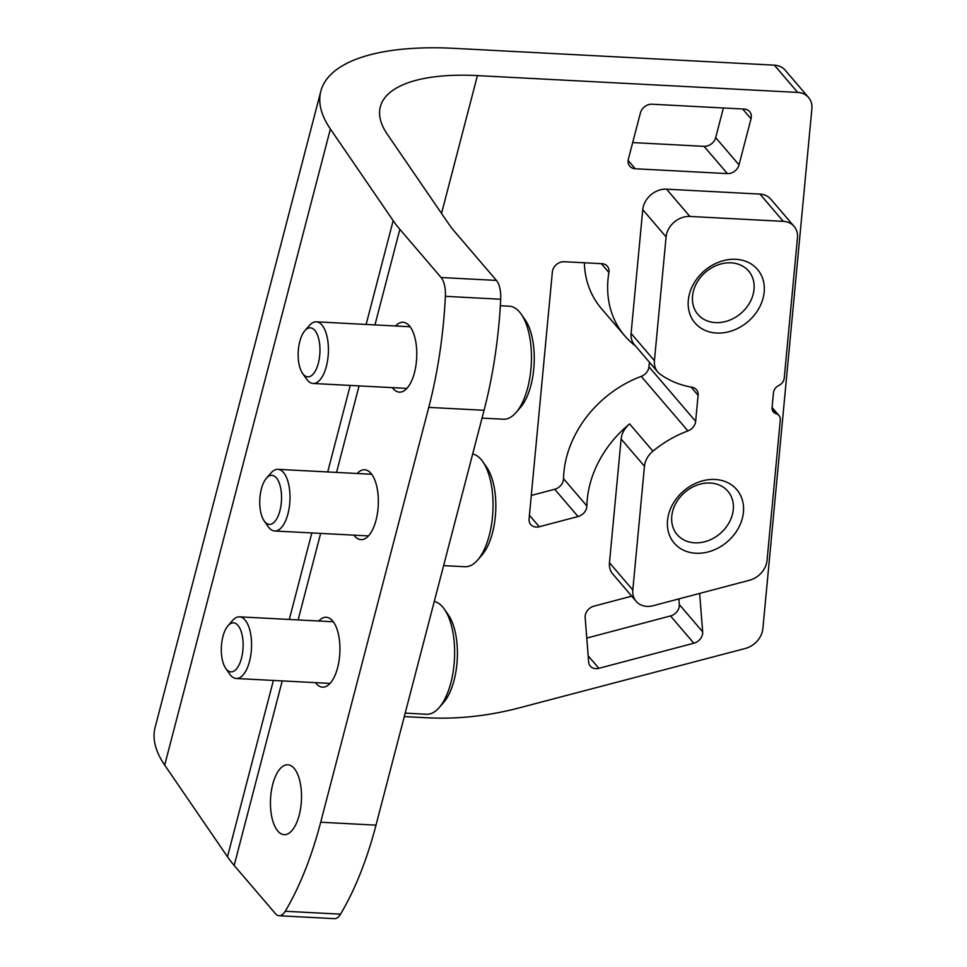 <?xml version="1.0" encoding="UTF-8"?>
<svg xmlns="http://www.w3.org/2000/svg" width="967" height="967" viewBox="0 0 967 967"><rect width="100%" height="100%" fill="white"/><g stroke="black" fill="none" stroke-linecap="round" stroke-linejoin="round"><path stroke-width="1.45" d="M428.768 407.385L320.693 822.24A262.383 115.919 93 0 1 285.217 911.265A20.585 9.09 93 0 1 279.137 915.749A20.585 9.09 93 0 1 275.414 913.634L234.159 865.441A226.375 85.531 14.6 0 1 227.475 856.774L164.692 765.115A226.375 85.531 14.6 0 1 155.119 727.377L320.814 91.261A226.375 85.531 14.6 0 0 330.388 128.998L393.17 220.645A226.375 85.531 14.6 0 0 399.855 229.324L441.109 277.517A20.585 9.09 93 0 1 445.388 296.325A262.383 115.919 93 0 1 428.768 407.385L484.068 410.286L376.006 825.141A262.383 115.919 93 0 1 340.517 914.166A20.585 9.09 93 0 1 334.449 918.65L279.137 915.749M357.174 473.504A34.981 15.46 93 0 1 364.656 469.769A34.981 15.46 93 0 1 376.042 520.149A34.981 15.46 93 0 1 360.981 539.646A34.981 15.46 93 0 1 353.934 535.15M318.759 621.007A34.981 15.46 93 0 1 326.23 617.272A34.981 15.46 93 0 1 337.628 667.665A34.981 15.46 93 0 1 322.567 687.15A34.981 15.46 93 0 1 315.52 682.654M299.202 815.169A34.981 15.46 93 0 1 284.141 834.654A34.981 15.46 93 0 1 270.542 798.911A34.981 15.46 93 0 1 287.815 764.776A34.981 15.46 93 0 1 299.202 815.169M395.6 325.988A34.981 15.46 93 0 1 403.082 322.265A34.981 15.46 93 0 1 414.468 372.646A34.981 15.46 93 0 1 399.407 392.131A34.981 15.46 93 0 1 392.36 387.646M404.291 716.583L426.967 717.78A308.691 251.166 139.4 0 0 519.436 707.832L745.255 648.482A20.585 16.741 139.4 0 0 762.866 628.659L811.881 108.812A20.585 16.741 139.4 0 0 808.545 97.486L785.204 70.216A20.585 16.741 139.4 0 0 774.374 65.164L454.297 48.35A226.375 85.531 14.6 0 0 320.814 91.261M484.068 410.286A262.383 115.919 93 0 0 500.701 299.238A20.585 9.09 93 0 0 496.422 280.418L454.139 231.028A164.632 62.202 14.6 0 1 449.28 224.731L387.308 134.256A164.632 62.202 14.6 0 1 380.345 106.805A164.632 62.202 14.6 0 1 477.42 75.607L797.715 92.421L774.374 65.164M695.648 421.334A10.286 8.377 139.4 0 1 687.924 430.907A102.901 83.718 139.4 0 0 652.93 451.166A20.585 16.741 139.4 0 0 644.469 466.263L632.805 589.991A20.585 16.741 139.4 0 0 636.141 601.329A20.585 16.741 139.4 0 0 653.16 605.705L749.461 580.26A20.585 16.741 139.4 0 0 767.049 560.437L780.284 420.041A8.232 6.696 139.4 0 0 778.943 415.508L772.077 407.482L773.467 392.771A8.232 6.696 139.4 0 1 778.846 385.458A8.232 6.696 139.4 0 0 784.237 378.145L797.473 237.737A20.585 16.741 139.4 0 0 794.125 226.411L770.784 199.154A20.585 16.741 139.4 0 0 759.965 194.089L666.529 189.169A20.585 16.741 139.4 0 0 642.753 209.658L631.088 333.397A20.585 16.741 139.4 0 0 634.425 344.723L657.765 371.993A20.585 16.741 139.4 0 0 660.183 374.217A102.901 83.718 139.4 0 0 692.034 387.247A10.286 8.377 139.4 0 1 696.433 389.665A10.286 8.377 139.4 0 1 698.101 395.334L695.648 421.334L648.978 366.807L649.401 362.226M652.93 451.166L629.59 423.909A20.585 16.741 139.4 0 0 621.128 438.994L609.464 562.734A20.585 16.741 139.4 0 0 612.8 574.06L636.141 601.329M629.59 423.909A102.901 83.718 139.4 0 0 586.884 505.959L563.543 478.701A10.286 8.377 139.4 0 1 554.707 489.266L531.294 495.442M635.44 345.908A102.901 83.718 139.4 0 1 624.73 335.827A102.901 83.718 139.4 0 1 608.896 272.537A10.286 8.377 139.4 0 0 607.312 266.215A10.286 8.377 139.4 0 0 601.897 263.689L564.245 261.731A10.286 8.377 139.4 0 0 552.362 271.981L529.082 518.892A10.286 8.377 139.4 0 0 530.762 524.561A10.286 8.377 139.4 0 0 539.26 526.749L578.048 516.535A10.286 8.377 139.4 0 0 586.884 505.959M744.215 109.078L652.036 104.218A10.286 8.377 139.4 0 0 640.408 112.958L628.393 159.047A10.286 8.377 139.4 0 0 629.795 166.227A10.286 8.377 139.4 0 0 635.21 168.754L727.389 173.613A10.286 8.377 139.4 0 0 739.018 164.874L751.021 118.784A10.286 8.377 139.4 0 0 749.63 111.604A10.286 8.377 139.4 0 0 744.215 109.078M631.717 596.155L593.98 606.14A10.286 8.377 139.4 0 0 585.168 617.526L588.649 661.948A10.286 8.377 139.4 0 0 590.329 666.13A10.286 8.377 139.4 0 0 598.851 668.318L693.847 643.212A10.286 8.377 139.4 0 0 702.658 631.814L699.649 593.424M808.545 97.486A20.585 16.741 139.4 0 0 797.715 92.421M687.924 430.907L641.242 376.381A102.901 83.718 139.4 0 0 563.543 478.701M641.242 376.381A10.286 8.377 139.4 0 0 648.978 366.807M584.334 262.77A102.901 83.718 139.4 0 0 601.389 308.57L624.73 335.827M632.684 142.584L704.049 146.343A10.286 8.377 139.4 0 0 715.677 137.616L723.401 107.978M586.776 638.075L670.518 615.943A10.286 8.377 139.4 0 0 679.317 604.544L678.87 598.911M794.125 226.411A20.585 16.741 139.4 0 0 783.306 221.358L689.87 216.439A20.585 16.741 139.4 0 0 666.094 236.927L654.417 360.667A20.585 16.741 139.4 0 0 657.765 371.993M778.943 415.508A8.232 6.696 139.4 0 0 776.175 413.743L772.101 408.981M772.077 407.458A8.232 6.696 139.4 0 0 773.419 411.99A8.232 6.696 139.4 0 0 776.175 413.743M695.865 553.245A41.158 33.494 139.4 0 0 742.209 499.601A41.158 33.494 139.4 0 0 678.338 496.252A41.158 33.494 139.4 0 0 695.865 553.245M716.62 333.047A41.158 33.494 139.4 0 0 762.963 279.415A41.158 33.494 139.4 0 0 699.105 276.066A41.158 33.494 139.4 0 0 716.62 333.047M715.495 322.615A33.361 27.149 139.4 0 0 748.615 304.557A33.361 27.149 139.4 0 0 748.627 271.038A33.361 27.149 139.4 0 0 705.632 272.114A33.361 27.149 139.4 0 0 697.944 314.42A33.361 27.149 139.4 0 0 715.495 322.615M694.729 542.813A33.361 27.149 139.4 0 0 727.861 524.755A33.361 27.149 139.4 0 0 727.861 491.224A33.361 27.149 139.4 0 0 684.866 492.3A33.361 27.149 139.4 0 0 677.178 534.618A33.361 27.149 139.4 0 0 694.729 542.813M482.037 418.107L503.36 419.231A56.594 24.997 -87 0 0 516.04 412.546L520.512 407.409A50.417 22.277 -87 0 0 534.11 364.172A50.417 22.277 -87 0 0 525.117 319.763L521.213 314.178A56.594 24.997 -87 0 0 519.545 312.015A56.594 24.997 -87 0 0 509.295 306.201L500.338 305.729M302.611 373.419L306.599 379.137A30.871 13.635 -87 0 0 313.09 383.476A30.871 13.635 -87 0 0 326.387 366.288A30.871 13.635 -87 0 0 316.33 321.83A30.871 13.635 -87 0 0 309.416 325.468L304.847 330.726A24.562 10.855 -87 0 0 298.223 351.783A24.562 10.855 -87 0 0 302.611 373.419A24.562 10.855 -87 0 0 318.348 363.205A24.562 10.855 -87 0 0 317.357 334.715A24.562 10.855 -87 0 0 304.847 330.726M516.04 412.546A56.594 24.997 -87 0 0 531.294 364.027A56.594 24.997 -87 0 0 521.213 314.178M443.611 565.622L464.946 566.735A56.594 24.997 -87 0 0 477.625 560.062L482.098 554.913A50.417 22.277 -87 0 0 495.684 511.688A50.417 22.277 -87 0 0 486.691 467.266L482.787 461.682A56.594 24.997 -87 0 0 481.119 459.518A56.594 24.997 -87 0 0 472.694 453.958M264.184 520.935L268.173 526.64A30.871 13.635 -87 0 0 274.676 530.992A30.871 13.635 -87 0 0 287.961 513.791A30.871 13.635 -87 0 0 277.904 469.333A30.871 13.635 -87 0 0 270.99 472.984L266.421 478.242A24.562 10.855 -87 0 0 259.809 499.298A24.562 10.855 -87 0 0 264.184 520.935A24.562 10.855 -87 0 0 279.922 510.709A24.562 10.855 -87 0 0 278.931 482.231A24.562 10.855 -87 0 0 266.421 478.242M477.625 560.062A56.594 24.997 -87 0 0 492.88 511.531A56.594 24.997 -87 0 0 482.787 461.682M405.185 713.126L426.52 714.25A56.594 24.997 -87 0 0 439.199 707.566L443.672 702.417A50.417 22.277 -87 0 0 457.258 659.192A50.417 22.277 -87 0 0 448.277 614.77L444.361 609.186A56.594 24.997 -87 0 0 442.693 607.022A56.594 24.997 -87 0 0 434.268 601.462M225.758 668.439L229.747 674.144A30.871 13.635 -87 0 0 236.25 678.496A30.871 13.635 -87 0 0 249.534 661.295A30.871 13.635 -87 0 0 239.49 616.837A30.871 13.635 -87 0 0 232.576 620.488L228.007 625.746A24.562 10.855 -87 0 0 221.383 646.802A24.562 10.855 -87 0 0 225.758 668.439A24.562 10.855 -87 0 0 241.496 658.213A24.562 10.855 -87 0 0 240.517 629.735A24.562 10.855 -87 0 0 228.007 625.746M439.199 707.566A56.594 24.997 -87 0 0 454.454 659.047A56.594 24.997 -87 0 0 444.361 609.186M376.006 825.141L320.693 822.24M393.17 220.645L366.13 324.441M350.247 385.434L327.704 471.944M311.821 532.938L289.29 619.46M273.395 680.442L227.475 856.774M330.388 128.998L164.692 765.115M399.855 229.324L374.954 324.912M359.071 385.893L336.528 472.416M320.645 533.397L298.114 619.92M282.219 680.913L234.159 865.441M496.422 280.418L441.109 277.517M477.42 75.607L441.532 213.405M500.701 299.238L445.388 296.325M340.517 914.166L285.217 911.265M702.658 631.814L679.317 604.544M598.851 668.318L588.178 655.856M693.847 643.212L670.518 615.943M635.21 168.754L628.139 160.486M727.389 173.613L704.049 146.343M739.018 164.874L715.677 137.616M751.021 118.784L742.644 108.993M608.896 272.537L601.293 263.653M539.26 526.749L529.433 515.266M578.048 516.535L554.707 489.266M698.101 395.334L691.03 387.066M689.87 216.439L666.529 189.169M783.306 221.358L759.965 194.089M666.094 236.927L642.753 209.658M654.417 360.667L631.088 333.397M644.469 466.263L621.128 438.994M632.805 589.991L609.464 562.734M410.129 326.749L316.33 321.83M406.889 388.408L313.09 383.476M371.703 474.265L277.904 469.333M368.463 535.911L274.676 530.992M333.277 621.769L239.49 616.837M330.049 683.415L236.25 678.496"/></g></svg>
